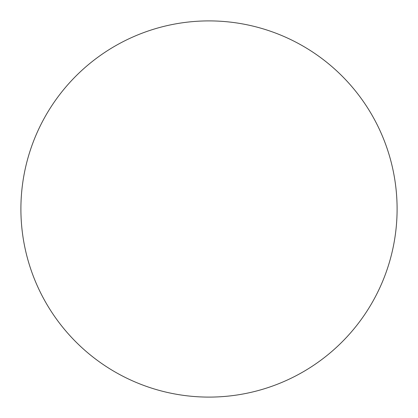 <?xml version="1.0" encoding="UTF-8"?>
<svg xmlns="http://www.w3.org/2000/svg" width="418" height="418" viewBox="0 0 418 418"><rect width="100%" height="100%" fill="white"/><g stroke="black" fill="none" stroke-linecap="round" stroke-linejoin="round"><path stroke-width="0.63" d="M20.9 209A188.1 188.1 0 0 0 209 397.1A188.1 188.1 0 0 0 397.1 209A188.1 188.1 0 0 0 209 20.9A188.1 188.1 0 0 0 20.9 209"/></g></svg>

